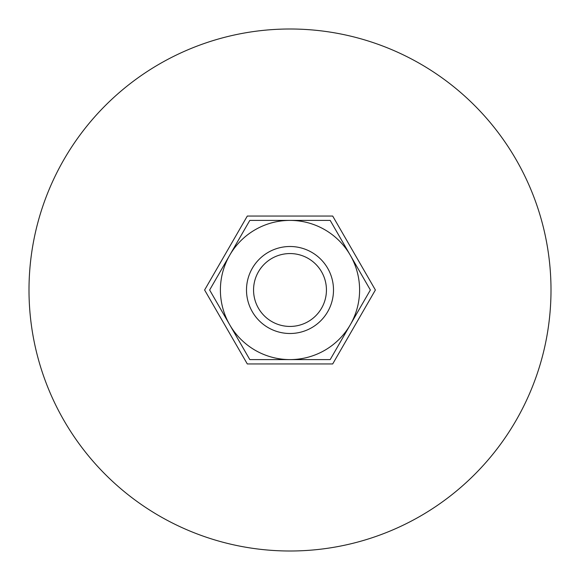 <?xml version="1.0" encoding="UTF-8"?>
<svg xmlns="http://www.w3.org/2000/svg" width="580" height="580" viewBox="0 0 580 580"><rect width="100%" height="100%" fill="white"/><g stroke="black" fill="none" stroke-linecap="round" stroke-linejoin="round"><path stroke-width="0.87" d="M551 290A261 261 0 0 0 290 29A261 261 0 0 0 29 290A261 261 0 0 0 290 551A261 261 0 0 0 551 290M246.5 290A43.5 43.5 0 0 0 290 333.5A43.5 43.5 0 0 0 333.5 290A43.5 43.5 0 0 0 290 246.5A43.5 43.5 0 0 0 246.5 290M253.561 290A36.438 36.438 0 0 0 290 326.438A36.438 36.438 0 0 0 326.438 290A36.438 36.438 0 0 0 290 253.561A36.438 36.438 0 0 0 253.561 290M375.39 290L332.695 363.95L247.305 363.95L204.61 290L247.305 216.05L332.695 216.05L375.39 290M370.366 290L330.187 220.4L290 220.4A69.6 69.6 0 0 0 229.724 324.8A69.6 69.6 0 0 0 290 359.6L330.187 359.6L350.276 324.8A69.6 69.6 0 0 0 290 220.4L249.813 220.4L209.634 290L249.813 359.6L290 359.6A69.6 69.6 0 0 0 350.276 324.8L370.366 290"/></g></svg>
